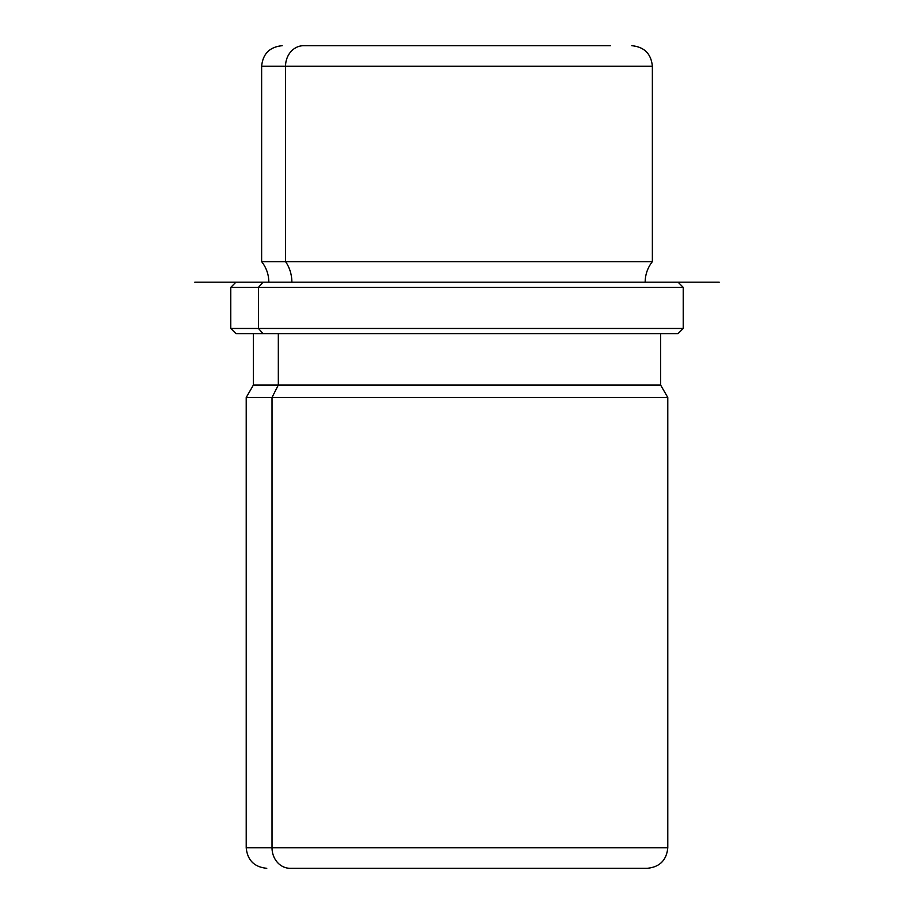 <?xml version="1.0" encoding="UTF-8"?>
<svg xmlns="http://www.w3.org/2000/svg" width="914" height="914" viewBox="0 0 914 914"><rect width="100%" height="100%" fill="white"/><g stroke="black" fill="none" stroke-linecap="round" stroke-linejoin="round"><path stroke-width="1.37" d="M285.545 261.632L652.368 261.632L285.545 261.632A32.973 28.94 -90 0 1 291.863 282.197A32.973 28.94 90 0 0 285.545 261.632L285.545 66.265L652.368 66.265L285.545 66.265L285.545 261.632L261.632 261.632L285.545 261.632M647.226 868.3C659.714 867.078 666.569 860.223 667.791 847.735L272.018 847.735L667.791 847.735L667.791 397.487L272.018 397.487L667.791 397.487L660.594 385.023L278.324 385.023L278.324 333.61L278.324 385.023L253.407 385.023L660.594 385.023L660.594 333.61L677.948 333.61L262.992 333.61L258.479 328.469L683.215 328.469L258.479 328.469L262.992 333.61L235.926 333.61L230.785 328.469L258.479 328.469L258.479 287.339L683.215 287.339L258.479 287.339L258.479 328.469L230.785 328.469L230.785 287.339L258.479 287.339L262.992 282.197L719.204 282.197L194.796 282.197L262.992 282.197L258.479 287.339L230.785 287.339L235.926 282.197M272.018 397.487L278.324 385.023L272.018 397.487L246.209 397.487L272.018 397.487L272.018 847.735L272.018 397.487M678.074 282.197L683.215 287.339L683.215 328.469L678.074 333.61L262.992 333.61M651.008 282.197L262.992 282.197M272.018 847.735L246.209 847.735L272.018 847.735A20.565 18.052 90 0 0 290.058 868.3L646.975 868.3L290.058 868.3A20.565 18.052 -90 0 1 272.018 847.735M282.197 45.7C269.71 46.922 262.855 53.777 261.632 66.265L285.545 66.265L261.632 66.265L261.632 261.632C266.362 267.676 268.762 274.531 268.83 282.197M585.531 45.7L303.597 45.7A20.565 18.052 90 0 0 285.545 66.265A20.565 18.052 -90 0 1 303.597 45.7L610.403 45.7M328.469 45.7L303.597 45.7M631.803 45.7C644.29 46.922 651.145 53.777 652.368 66.265L652.368 261.632C647.638 267.676 645.238 274.531 645.17 282.197M266.774 868.3C254.286 867.078 247.431 860.223 246.209 847.735L246.209 397.487L253.407 385.023L253.407 333.61"/></g></svg>
